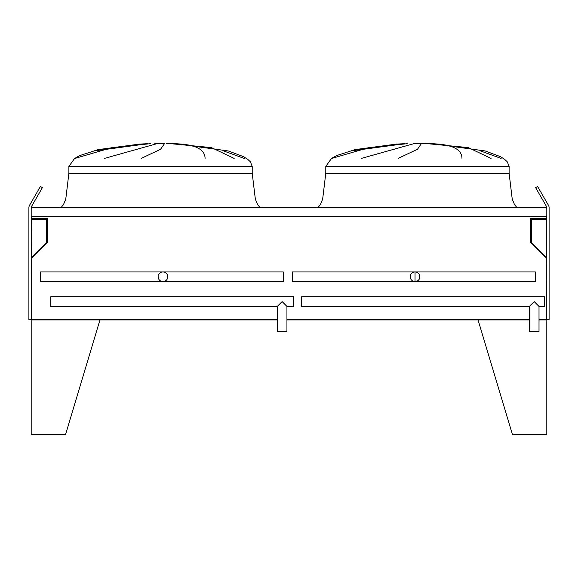 <?xml version="1.0" encoding="UTF-8"?>
<svg xmlns="http://www.w3.org/2000/svg" width="578" height="578" viewBox="0 0 578 578"><rect width="100%" height="100%" fill="white"/><g stroke="black" fill="none" stroke-linecap="round" stroke-linejoin="round"><path stroke-width="0.87" d="M68.89 166.399L68.89 173.27L252.218 173.27L252.218 166.399L250.419 161.876L247.637 159.239L243.49 156.638L228.353 150.974L176.333 143.821L228.353 150.974L243.49 156.638L247.637 159.239L250.419 161.876L252.218 166.399L250.419 161.876L247.637 159.239L243.49 156.638L228.353 150.974L176.333 143.821L228.353 150.974L243.49 156.638L247.637 159.239L250.419 161.876L252.218 166.399L68.89 166.399L74.62 158.423L79.721 155.59L98.181 149.608L139.666 144.081L147.954 143.698L139.666 144.081L147.954 143.698L96.223 150.67M244.219 158.423L222.906 150.67L244.219 158.423M404.376 143.712L355.073 149.608L336.613 155.59L331.512 158.423L336.613 155.59L355.073 149.608L396.559 144.081L355.073 149.608L336.613 155.59L331.512 158.423L325.782 166.399L325.782 173.27L509.11 173.27L509.11 166.399L507.311 161.876L504.522 159.239L500.382 156.638L485.245 150.974L433.225 143.821L485.245 150.974L500.382 156.638L504.522 159.239L507.311 161.876L509.11 166.399L507.311 161.876L504.522 159.239L500.382 156.638L485.245 150.974L433.225 143.821L485.245 150.974L500.382 156.638L504.522 159.239L507.311 161.876L509.11 166.399L325.782 166.399L331.512 158.423L336.613 155.59L355.073 149.608L396.559 144.081L404.846 143.698L396.559 144.081L404.846 143.698L353.115 150.67M501.112 158.423L479.798 150.67L501.112 158.423M104.408 158.423L156.869 143.698L164.448 143.698L160.554 149.297L141.155 158.423M150.359 143.698L111.995 147.592L74.938 158.423M160.554 143.481L154.825 143.525L160.554 143.525M205.082 158.423C204.995 148.546 193.594 143.633 170.878 143.698L211.396 147.592L234.177 158.423M361.301 158.423L413.761 143.698L421.34 143.698L417.446 149.297L398.047 158.423M417.446 143.525L423.175 143.525L417.446 143.481M461.974 158.423C461.887 148.546 450.486 143.633 427.771 143.698L468.288 147.592L491.069 158.423M407.252 143.698L368.887 147.592L331.83 158.423M286.941 319.937L529.39 319.937L478.057 319.937L512.433 434.519L546.81 434.519L546.81 319.937L539.014 319.937L546.81 319.937L546.347 216.692L31.653 216.692L31.19 319.937L277.31 319.937M31.653 219.214L46.543 219.214L46.543 242.478L31.653 257.376M546.347 257.376L531.457 242.478L531.457 219.214L546.347 219.214M31.877 216.692L31.877 218.527L47.23 218.527L47.23 242.767L31.877 258.12L31.877 319.251L277.31 319.251M539.014 319.251L546.123 319.251L546.123 258.12L530.77 242.767L530.77 218.527L546.123 218.527L546.123 216.692M286.941 319.251L529.39 319.251M546.81 319.706L549.1 319.706L549.1 207.647A4.581 4.581 0 0 0 548.486 205.356L537.598 186.499L535.618 187.648L546.499 206.498A2.29 2.29 0 0 1 546.81 207.647L31.19 207.647A2.29 2.29 0 0 1 31.501 206.498L42.382 187.648L40.402 186.499L29.514 205.356A4.581 4.581 0 0 0 28.9 207.647L28.9 319.706L31.19 319.706M546.499 206.498A2.29 2.29 0 0 1 546.81 207.647L546.81 263.106M549.1 319.706L549.1 207.647M40.402 186.499L38.105 190.473M31.19 434.519L65.567 434.519L99.943 319.937L31.19 319.937L31.19 434.519M546.81 216.353L31.19 216.353L31.19 263.106M31.19 207.647L31.19 216.353M535.351 271.949L535.351 281.573L415.04 281.573L415.04 271.949L535.351 271.949M415.04 271.949L292.439 271.949L292.439 281.573L415.04 281.573M419.852 276.761A4.812 4.812 0 0 0 412.634 272.592A4.812 4.812 0 0 0 412.634 280.93A4.812 4.812 0 0 0 419.852 276.761M544.519 296.789L544.519 306.419L539.014 306.419L534.202 301.6L529.39 306.419L534.202 301.6L539.014 306.419L539.014 331.396L529.39 331.396L529.39 306.419L301.6 306.419L301.6 296.789L544.519 296.789M283.271 276.761L283.271 271.949L40.359 271.949L40.359 281.573L283.271 281.573L283.271 276.761M167.772 276.761A4.812 4.812 0 0 0 160.554 272.592A4.812 4.812 0 0 0 160.554 280.93A4.812 4.812 0 0 0 167.772 276.761M286.941 306.419L282.122 301.6L277.31 306.419L50.669 306.419L50.669 296.789L293.581 296.789L293.581 306.419L286.941 306.419L286.941 331.396L277.31 331.396L277.31 306.419M59.722 207.647L61.528 206.975L63.435 204.706L65.762 199.135L68.89 173.27L160.554 173.27M417.446 173.27L509.11 173.27L512.238 199.135L514.565 204.706L516.472 206.975L518.278 207.647M147.484 143.712L98.181 149.608L79.721 155.59L74.62 158.423L79.721 155.59L98.181 149.608L139.666 144.081L98.181 149.608L79.721 155.59L74.62 158.423M173.14 143.698L166.283 143.525M252.218 173.27L255.346 199.135L257.672 204.706L259.58 206.975L261.386 207.647M430.032 143.698L423.175 143.525M325.782 173.27L322.654 199.135L320.328 204.706L318.42 206.975L316.614 207.647"/></g></svg>
